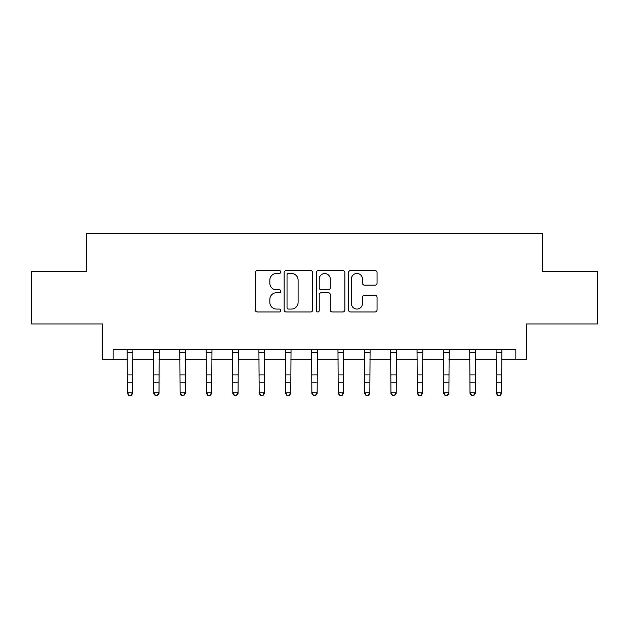<?xml version="1.0" encoding="UTF-8"?>
<svg xmlns="http://www.w3.org/2000/svg" width="629" height="629" viewBox="0 0 629 629"><rect width="100%" height="100%" fill="white"/><g stroke="black" fill="none" stroke-linecap="round" stroke-linejoin="round"><path stroke-width="0.94" d="M280.77 272.027A1.447 1.447 0 0 0 279.315 270.58L257.332 270.58A2.068 2.068 0 0 0 255.264 272.648L255.264 309.9A2.068 2.068 0 0 0 257.332 311.968L279.315 311.968A1.447 1.447 0 0 0 280.77 310.522A1.447 1.447 0 0 0 279.315 309.067L276.469 309.067A6.62 6.62 0 0 1 269.849 302.447L269.849 299.341A6.62 6.62 0 0 1 276.469 292.721L279.315 292.721A1.447 1.447 0 0 0 280.77 291.274A1.447 1.447 0 0 0 279.315 289.827L276.469 289.827A6.62 6.62 0 0 1 269.849 283.199L269.849 280.094A6.62 6.62 0 0 1 276.469 273.473L279.315 273.473A1.447 1.447 0 0 0 280.77 272.027M374.978 285.165A2.068 2.068 0 0 0 377.054 283.097L377.054 272.648A2.068 2.068 0 0 0 374.978 270.58L350.557 270.58A2.068 2.068 0 0 0 348.49 272.648L348.49 309.9A2.068 2.068 0 0 0 350.557 311.968L374.978 311.968A2.068 2.068 0 0 0 377.054 309.9L377.054 297.273A2.068 2.068 0 0 0 374.978 295.205L364.529 295.205A2.068 2.068 0 0 0 362.461 297.273L362.461 303.532A5.535 5.535 0 0 1 356.926 309.067A5.535 5.535 0 0 1 351.391 303.532L351.391 279.009A5.535 5.535 0 0 1 356.926 273.473A5.535 5.535 0 0 1 362.461 279.009L362.461 283.097A2.068 2.068 0 0 0 364.529 285.165L374.978 285.165M113.149 359.796L113.149 349.252L515.851 349.252L515.851 359.796L526.394 359.796L526.394 323.951L597.55 323.951L597.55 271.241L542.206 271.241L542.206 233.296L86.794 233.296L86.794 271.241L31.45 271.241L31.45 323.951L102.606 323.951L102.606 359.796L127.38 359.796M312.692 272.648A2.068 2.068 0 0 0 310.616 270.58L286.203 270.58A2.068 2.068 0 0 0 284.127 272.648L284.127 309.9A2.068 2.068 0 0 0 286.203 311.968L310.616 311.968A2.068 2.068 0 0 0 312.692 309.9L312.692 272.648M318.384 270.58L342.797 270.58A2.068 2.068 0 0 1 344.873 272.648L344.873 309.9A2.068 2.068 0 0 1 342.797 311.968L332.348 311.968A2.068 2.068 0 0 1 330.28 309.9L330.28 294.789A2.068 2.068 0 0 0 328.212 292.721L321.277 292.721A2.068 2.068 0 0 0 319.21 294.789L319.21 310.522A1.447 1.447 0 0 1 317.763 311.968A1.447 1.447 0 0 1 316.308 310.522L316.308 272.648A2.068 2.068 0 0 1 318.384 270.58M132.656 359.796L153.735 359.796M159.003 359.796L180.091 359.796M185.358 359.796L206.446 359.796M211.714 359.796L232.801 359.796M238.069 359.796L259.156 359.796M264.424 359.796L285.511 359.796M290.779 359.796L311.866 359.796M317.134 359.796L338.221 359.796M343.489 359.796L364.576 359.796M369.844 359.796L390.931 359.796M396.199 359.796L417.286 359.796M422.554 359.796L443.642 359.796M448.909 359.796L469.997 359.796M475.265 359.796L496.344 359.796M501.62 359.796L515.851 359.796M288.475 273.473A1.447 1.447 0 0 0 287.028 274.92L287.028 307.62A1.447 1.447 0 0 0 288.475 309.067L291.479 309.067A6.62 6.62 0 0 0 298.099 302.447L298.099 280.094A6.62 6.62 0 0 0 291.479 273.473L288.475 273.473M330.28 279.111A5.535 5.535 0 0 0 324.745 273.576A5.535 5.535 0 0 0 319.21 279.111L319.21 287.752A2.068 2.068 0 0 0 321.277 289.827L328.212 289.827A2.068 2.068 0 0 0 330.28 287.752L330.28 279.111M132.9 349.252L132.656 393.384L131.068 395.704L131.068 395.24L128.961 395.24L128.961 395.704L131.068 395.704M127.129 349.252L127.38 392.213L132.656 392.213L131.068 395.24M128.961 395.704L127.38 393.384L127.38 392.213L128.961 395.24M159.255 349.252L159.003 393.384L157.423 395.704L157.423 395.24L155.316 395.24L155.316 395.704L157.423 395.704M153.484 349.252L153.735 392.213L159.003 392.213L157.423 395.24M155.316 395.704L153.735 393.384L153.735 392.213L155.316 395.24M185.61 349.252L185.358 393.384L183.778 395.704L183.778 395.24L181.671 395.24L181.671 395.704L183.778 395.704M179.839 349.252L180.091 392.213L185.358 392.213L183.778 395.24M181.671 395.704L180.091 393.384L180.091 392.213L181.671 395.24M211.965 349.252L211.714 393.384L210.133 395.704L210.133 395.24L208.026 395.24L208.026 395.704L210.133 395.704M206.194 349.252L206.446 392.213L211.714 392.213L210.133 395.24M208.026 395.704L206.446 393.384L206.446 392.213L208.026 395.24M238.32 349.252L238.069 393.384L236.488 395.704L236.488 395.24L234.381 395.24L234.381 395.704L236.488 395.704M232.549 349.252L232.801 392.213L238.069 392.213L236.488 395.24M234.381 395.704L232.801 393.384L232.801 392.213L234.381 395.24M264.675 349.252L264.424 393.384L262.843 395.704L262.843 395.24L260.736 395.24L260.736 395.704L262.843 395.704M258.904 349.252L259.156 392.213L264.424 392.213L262.843 395.24M260.736 395.704L259.156 393.384L259.156 392.213L260.736 395.24M291.03 349.252L290.779 393.384L289.198 395.704L289.198 395.24L287.091 395.24L287.091 395.704L289.198 395.704M285.259 349.252L285.511 392.213L290.779 392.213L289.198 395.24M287.091 395.704L285.511 393.384L285.511 392.213L287.091 395.24M317.386 349.252L317.134 393.384L315.554 395.704L315.554 395.24L313.446 395.24L313.446 395.704L315.554 395.704M311.614 349.252L311.866 392.213L317.134 392.213L315.554 395.24M313.446 395.704L311.866 393.384L311.866 392.213L313.446 395.24M343.741 349.252L343.489 393.384L341.909 395.704L341.909 395.24L339.802 395.24L339.802 395.704L341.909 395.704M337.97 349.252L338.221 392.213L343.489 392.213L341.909 395.24M339.802 395.704L338.221 393.384L338.221 392.213L339.802 395.24M370.096 349.252L369.844 393.384L368.264 395.704L368.264 395.24L366.157 395.24L366.157 395.704L368.264 395.704M364.325 349.252L364.576 392.213L369.844 392.213L368.264 395.24M366.157 395.704L364.576 393.384L364.576 392.213L366.157 395.24M396.451 349.252L396.199 393.384L394.619 395.704L394.619 395.24L392.512 395.24L392.512 395.704L394.619 395.704M390.68 349.252L390.931 392.213L396.199 392.213L394.619 395.24M392.512 395.704L390.931 393.384L390.931 392.213L392.512 395.24M422.806 349.252L422.554 393.384L420.974 395.704L420.974 395.24L418.867 395.24L418.867 395.704L420.974 395.704M417.035 349.252L417.286 392.213L422.554 392.213L420.974 395.24M418.867 395.704L417.286 393.384L417.286 392.213L418.867 395.24M449.161 349.252L448.909 393.384L447.329 395.704L447.329 395.24L445.222 395.24L445.222 395.704L447.329 395.704M443.39 349.252L443.642 392.213L448.909 392.213L447.329 395.24M445.222 395.704L443.642 393.384L443.642 392.213L445.222 395.24M475.516 349.252L475.265 393.384L473.684 395.704L473.684 395.24L471.577 395.24L471.577 395.704L473.684 395.704M469.745 349.252L469.997 392.213L475.265 392.213L473.684 395.24M471.577 395.704L469.997 393.384L469.997 392.213L471.577 395.24M501.871 349.252L501.62 393.384L500.039 395.704L500.039 395.24L497.932 395.24L497.932 395.704L500.039 395.704M496.1 349.252L496.344 392.213L501.62 392.213L500.039 395.24M497.932 395.704L496.344 393.384L496.344 392.213L497.932 395.24M132.656 374.931L127.38 374.931M132.656 382.165L127.38 382.165M132.656 352.68L127.38 352.68M159.003 374.931L153.735 374.931M159.003 382.165L153.735 382.165M159.003 352.68L153.735 352.68M185.358 374.931L180.091 374.931M185.358 382.165L180.091 382.165M185.358 352.68L180.091 352.68M211.714 374.931L206.446 374.931M211.714 382.165L206.446 382.165M211.714 352.68L206.446 352.68M238.069 374.931L232.801 374.931M238.069 382.165L232.801 382.165M238.069 352.68L232.801 352.68M264.424 374.931L259.156 374.931M264.424 382.165L259.156 382.165M264.424 352.68L259.156 352.68M290.779 374.931L285.511 374.931M290.779 382.165L285.511 382.165M290.779 352.68L285.511 352.68M317.134 374.931L311.866 374.931M317.134 382.165L311.866 382.165M317.134 352.68L311.866 352.68M343.489 374.931L338.221 374.931M343.489 382.165L338.221 382.165M343.489 352.68L338.221 352.68M369.844 374.931L364.576 374.931M369.844 382.165L364.576 382.165M369.844 352.68L364.576 352.68M396.199 374.931L390.931 374.931M396.199 382.165L390.931 382.165M396.199 352.68L390.931 352.68M422.554 374.931L417.286 374.931M422.554 382.165L417.286 382.165M422.554 352.68L417.286 352.68M448.909 374.931L443.642 374.931M448.909 382.165L443.642 382.165M448.909 352.68L443.642 352.68M475.265 374.931L469.997 374.931M475.265 382.165L469.997 382.165M475.265 352.68L469.997 352.68M501.62 374.931L496.344 374.931M501.62 382.165L496.344 382.165M501.62 352.68L496.344 352.68"/></g></svg>
